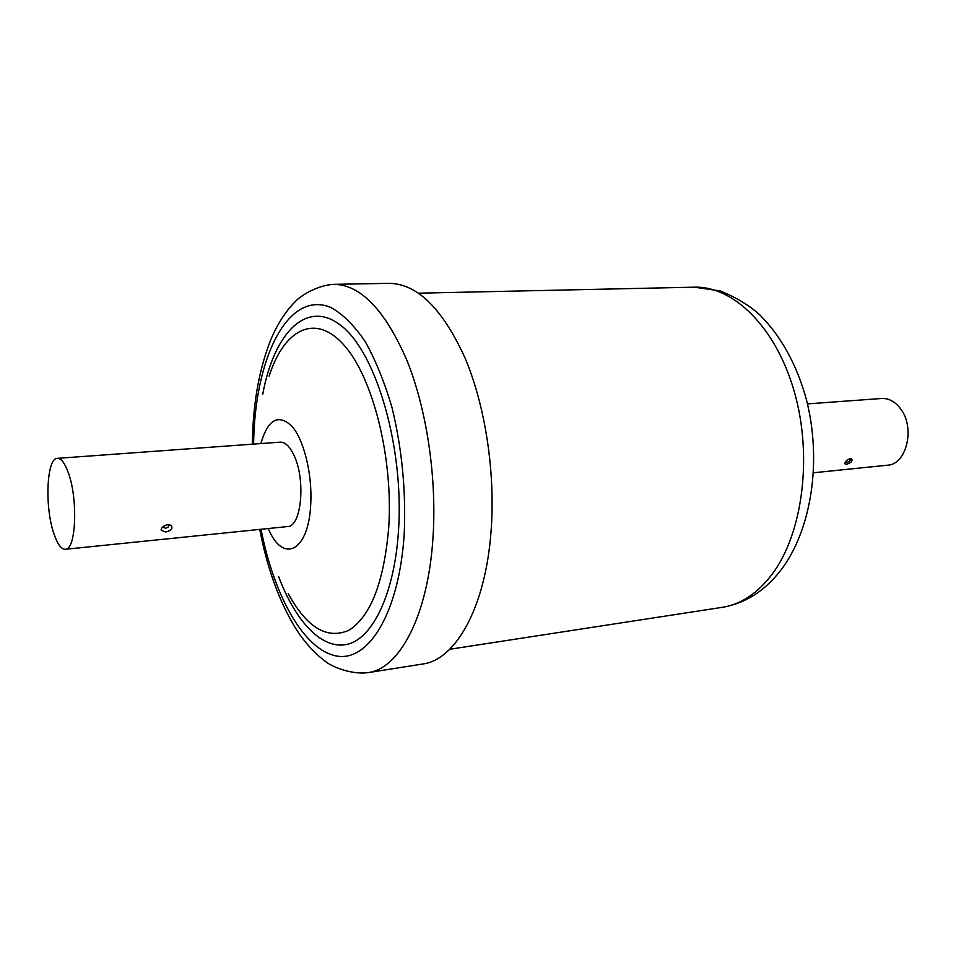 <?xml version="1.0" encoding="UTF-8"?>
<svg xmlns="http://www.w3.org/2000/svg" width="956" height="956" viewBox="0 0 956 956"><rect width="100%" height="100%" fill="white"/><g stroke="black" fill="none" stroke-linecap="round" stroke-linejoin="round"><path stroke-width="1.43" d="M850.47 458.533C846.992 459.705 845.092 461.425 844.781 463.732L846.454 464.305C851.21 462.871 852.919 460.995 851.557 458.653L850.47 458.533M813.484 472.766L887.479 465.202C906.718 464.604 915.49 427.344 900.397 408.547C894.971 401.508 888.722 398.15 881.647 398.497L807.462 403.886M846.227 462.573C849.107 461.903 850.577 460.625 850.637 458.749M165.531 532.026C171.65 530.568 173.394 528.286 170.777 525.191L167.706 524.701C163.572 525.633 161.385 527.461 161.146 530.186L165.531 532.026M57.396 458.342L280.204 442.162C285.139 442.007 289.692 446.321 293.886 455.104C305.944 479.374 301.487 526.983 287.589 526.553L65.343 549.282C61.303 549.341 57.527 544.251 54.002 534.01C44.514 507.445 46.521 457.828 57.396 458.342C61.172 458.283 64.805 463.027 68.27 472.599C78.225 499.032 76.05 550.214 65.343 549.282M168.065 524.677C169.427 526.254 168.495 527.449 165.269 528.25L162.89 526.816M268.289 528.525C282.904 564.375 309.087 551.648 310.784 503.131C312.277 473.387 303.709 439.306 291.676 425.934C278.196 413.601 267.919 419.481 260.857 443.572M333.991 284.338C360.711 284.78 385.005 310.079 406.874 360.245C426.842 409.55 437.059 478.454 432.937 538.407C427.906 615.951 399.524 668.853 367.94 672.654L422.552 664.038C455.546 659.987 485.361 607.849 491.014 531.895C495.626 473.16 485.373 405.786 464.855 357.568C442.365 308.501 417.163 283.765 389.271 283.346L333.991 284.338C317.966 285.019 300.734 295.5 295.273 301.582C285.545 311.465 277.491 323.917 271.11 338.962C260.187 366.112 254.009 397.768 252.575 433.928M288.162 593.557C306.792 627.614 327.072 639.839 348.976 630.231C370.809 616.285 384.073 581.881 388.757 527.019C393.251 457.231 372.613 376.556 343.766 344.829C314.918 312.612 283.968 329.545 269.15 376.078M278.65 576.659C295.81 622.213 322.614 650.63 347.948 644.165C373.175 637.664 394.541 593.198 398.533 530.365C404.041 448.328 376.76 354.186 342.105 326.45C307.474 297.83 274.109 332.186 262.709 394.374M261.167 529.935C274.085 595.923 303.865 649.662 336.142 655.924C368.287 662.496 399.118 613.429 404.209 534.057C406.097 491.061 402.034 448.902 392.008 407.603C384.491 382.041 375.529 359.994 365.12 341.447C354.174 325.446 342.846 314.166 331.123 307.605C289.465 289.823 256.543 353.84 253.806 436.342L253.603 443.429M772.221 574.102C802.658 533.544 812.803 456.586 794.424 392.08C776.153 327.454 733.491 285.88 694.319 287.182L720.37 290.959C736.897 297.818 750.125 305.884 760.056 315.145C781.387 336.655 796.85 364.845 806.434 399.716C821.885 460.159 811.931 529.23 781.04 569.931C764.764 591.023 745.19 603.487 722.306 607.323C740.96 604.419 757.594 593.341 772.221 574.102M161.361 528.799L161.146 530.174M367.94 672.654C351.234 674.84 331.613 666.595 325.602 661.552C313.867 652.828 303.446 641.07 294.34 626.264C278.483 599.388 266.963 567.099 259.745 529.397M252.3 444.193L252.527 435.04M694.319 287.182L418.609 293.181M722.306 607.323L449.738 649.267"/></g></svg>
